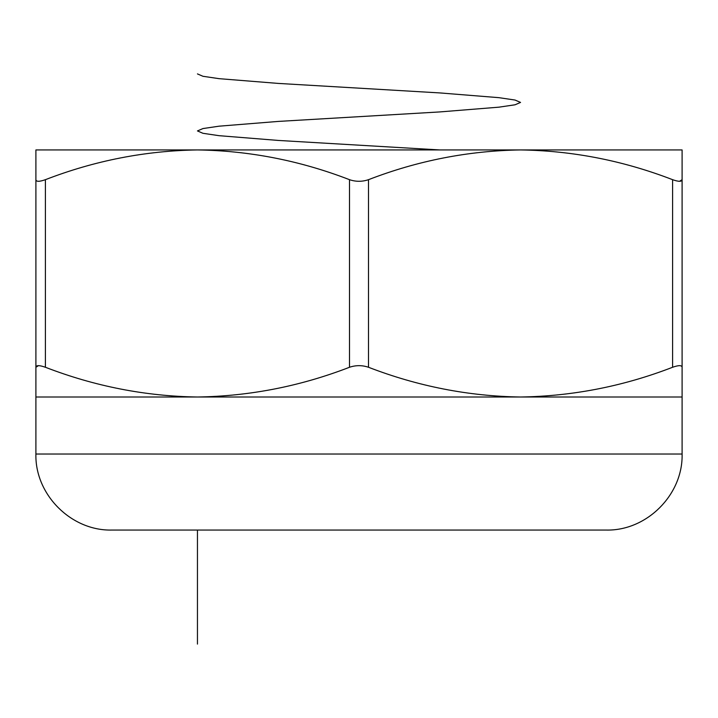 <?xml version="1.0" encoding="UTF-8"?>
<svg xmlns="http://www.w3.org/2000/svg" width="718" height="718" viewBox="0 0 718 718"><rect width="100%" height="100%" fill="white"/><g stroke="black" fill="none" stroke-linecap="round" stroke-linejoin="round"><path stroke-width="1.08" d="M520.55 149.936L682.1 149.936L682.1 397.009L520.55 397.009C572.695 396.21 623.377 386.293 672.595 367.266L672.595 179.679C623.197 160.617 572.515 150.699 520.55 149.936C468.405 150.735 417.723 160.653 368.505 179.679L368.505 367.266C417.903 386.329 468.585 396.246 520.55 397.009L197.45 397.009C249.595 396.21 300.277 386.293 349.495 367.266L349.495 179.679C300.097 160.617 249.415 150.699 197.45 149.936L520.55 149.936M35.9 149.936L197.45 149.936C145.305 150.735 94.623 160.653 45.405 179.679L45.405 367.266C94.803 386.329 145.485 396.246 197.45 397.009L35.9 397.009L35.9 149.936M682.1 367.266C681.858 365.13 678.69 365.13 672.595 367.266M368.505 367.266C362.186 365.13 355.85 365.13 349.495 367.266M45.405 367.266C39.328 365.13 36.16 365.13 35.9 367.266L38.44 365.65M35.9 397.009L35.9 454.027L682.1 454.027L682.1 397.009M682.1 454.027C683.15 494.648 646.703 531.105 606.073 530.055L111.927 530.055C71.297 531.096 34.85 494.648 35.9 454.027M672.595 179.679C678.672 181.816 681.84 181.816 682.1 179.679L679.56 181.295M349.495 179.679C355.814 181.816 362.15 181.816 368.505 179.679M35.9 179.679C36.142 181.816 39.31 181.816 45.405 179.679M197.45 73.909L202.961 76.287L219.098 78.666L278.234 83.414L439.766 92.918L498.902 97.666L515.039 100.044L520.55 102.423L515.039 104.792L498.902 107.17L439.766 111.927L278.234 121.423L219.098 126.18L202.961 128.558L197.45 130.927L202.961 133.306L219.098 135.684L278.234 140.432L439.766 149.936M197.45 530.055L197.45 644.091"/></g></svg>
